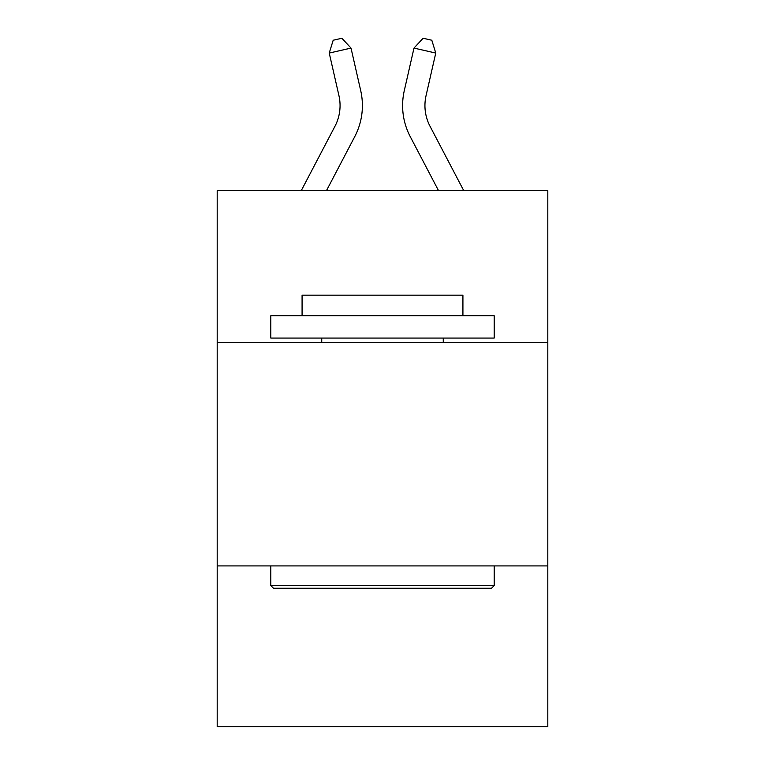 <?xml version="1.0" encoding="UTF-8"?>
<svg xmlns="http://www.w3.org/2000/svg" width="765" height="765" viewBox="0 0 765 765"><rect width="100%" height="100%" fill="white"/><g stroke="black" fill="none" stroke-linecap="round" stroke-linejoin="round"><path stroke-width="1.15" d="M547.807 342.529L547.807 190.628L217.193 190.628L217.193 342.529L547.807 342.529L547.807 726.75L217.193 726.75L217.193 342.529M547.807 565.909L217.193 565.909M334.955 126.292A44.676 44.676 -1.2 0 0 338.943 95.635A44.676 44.676 -1.2 0 1 334.955 126.292A44.676 44.676 -1.2 0 0 338.943 95.635A44.676 44.676 -1.2 0 1 334.955 126.292A44.676 44.676 -1.2 0 0 338.943 95.635A44.676 44.676 -1.2 0 1 334.955 126.292A44.676 44.676 -1.2 0 0 338.943 95.635A44.676 44.676 -1.2 0 1 334.955 126.292A44.676 44.676 -1.2 0 0 338.943 95.635A44.676 44.676 -1.2 0 1 334.955 126.292A44.676 44.676 -1.2 0 0 338.943 95.635A44.676 44.676 -1.2 0 1 334.955 126.292A44.676 44.676 -1.2 0 0 338.943 95.635A44.676 44.676 -1.2 0 1 334.955 126.292A44.676 44.676 -1.2 0 0 338.943 95.635A44.676 44.676 -1.2 0 1 334.955 126.292A44.676 44.676 -1.2 0 0 338.943 95.635A44.676 44.676 -1.2 0 1 334.955 126.292A44.676 44.676 -1.2 0 0 338.943 95.635A44.676 44.676 -1.2 0 1 334.955 126.292A44.676 44.676 -1.2 0 0 338.943 95.635A44.676 44.676 -1.2 0 1 334.955 126.292A44.676 44.676 -1.2 0 0 338.943 95.635A44.676 44.676 -1.2 0 1 334.955 126.292L301.257 190.628L334.955 126.292A44.676 44.676 0 0 0 338.943 95.635L329.237 53.053L333.186 40.239L341.898 38.25L351.011 48.09L360.717 90.672A67.014 67.014 178.8 0 1 354.74 136.658L326.473 190.628L354.74 136.658M430.045 126.292A44.676 44.676 1.2 0 1 426.057 95.635A44.676 44.676 1.2 0 0 430.045 126.292A44.676 44.676 1.2 0 1 426.057 95.635A44.676 44.676 1.2 0 0 430.045 126.292A44.676 44.676 1.2 0 1 426.057 95.635A44.676 44.676 1.2 0 0 430.045 126.292A44.676 44.676 1.2 0 1 426.057 95.635A44.676 44.676 1.2 0 0 430.045 126.292A44.676 44.676 1.2 0 1 426.057 95.635A44.676 44.676 1.2 0 0 430.045 126.292A44.676 44.676 1.2 0 1 426.057 95.635A44.676 44.676 1.2 0 0 430.045 126.292A44.676 44.676 1.2 0 1 426.057 95.635A44.676 44.676 1.2 0 0 430.045 126.292A44.676 44.676 1.2 0 1 426.057 95.635A44.676 44.676 1.2 0 0 430.045 126.292A44.676 44.676 1.2 0 1 426.057 95.635A44.676 44.676 1.2 0 0 430.045 126.292A44.676 44.676 1.2 0 1 426.057 95.635A44.676 44.676 1.2 0 0 430.045 126.292A44.676 44.676 1.2 0 1 426.057 95.635A44.676 44.676 1.2 0 0 430.045 126.292A44.676 44.676 1.2 0 1 426.057 95.635A44.676 44.676 1.2 0 0 430.045 126.292L463.743 190.628L430.045 126.292A44.676 44.676 0 0 1 426.057 95.635L435.763 53.053L413.989 48.09L404.283 90.672A67.014 67.014 -178.8 0 0 410.26 136.658L438.527 190.628L410.26 136.658M273.488 588.256L270.81 585.569L494.19 585.569L491.513 588.256L273.488 588.256M494.19 315.725L494.19 338.063L270.81 338.063L270.81 315.725L494.19 315.725M302.079 315.725L302.079 295.175L462.921 295.175L462.921 315.725M494.19 565.909L494.19 585.569M270.81 565.909L270.81 585.569M443.26 338.063L443.26 342.529M321.74 338.063L321.74 342.529M329.237 53.053L351.011 48.09L360.717 90.672M435.763 53.053L431.814 40.239L423.102 38.25L413.989 48.09L404.283 90.672"/></g></svg>
